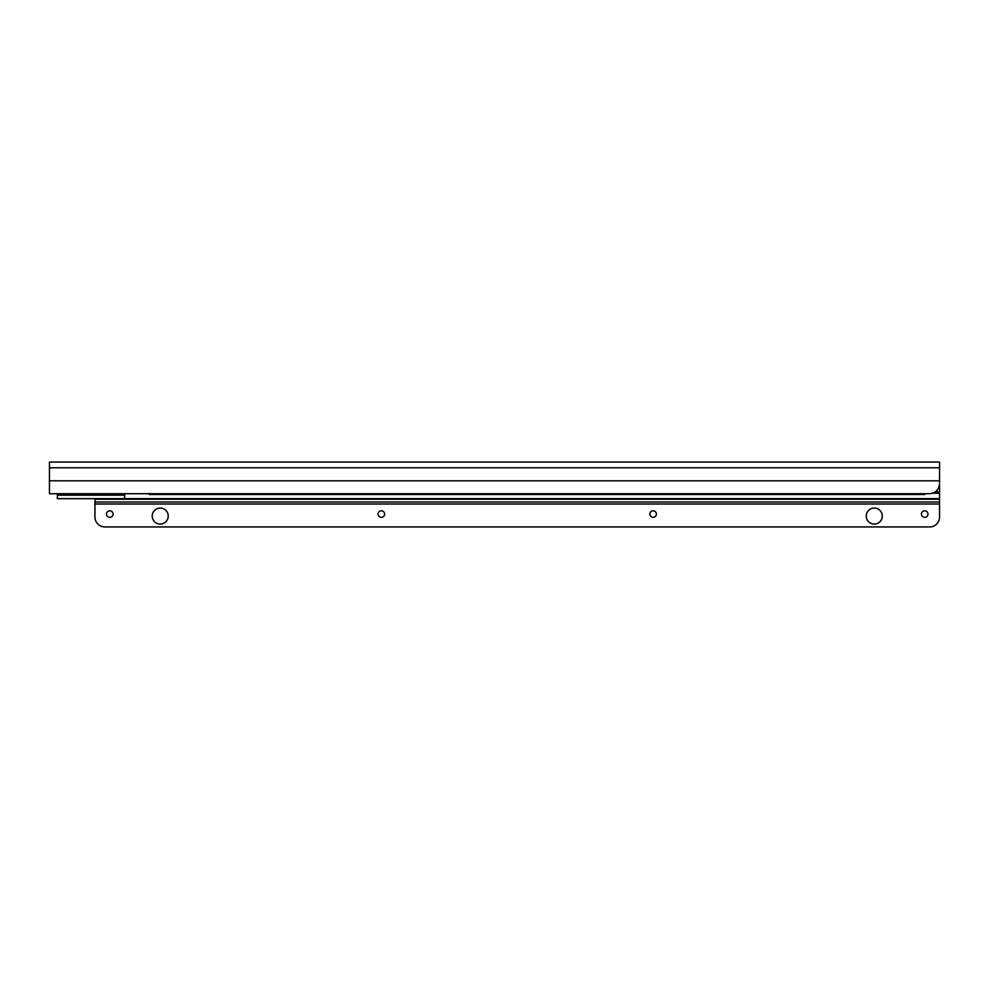 <?xml version="1.0" encoding="UTF-8"?>
<svg xmlns="http://www.w3.org/2000/svg" width="989" height="989" viewBox="0 0 989 989"><rect width="100%" height="100%" fill="white"/><g stroke="black" fill="none" stroke-linecap="round" stroke-linejoin="round"><path stroke-width="1.48" d="M939.55 482.471L939.55 480.815L49.45 480.815L49.45 493.709L929.66 493.709C935.594 493.029 938.882 489.728 939.55 483.819M939.55 467.772L49.45 467.772L49.45 462.061L939.55 462.061L939.55 480.815M49.45 467.772L49.45 480.815M702.882 493.709L721.673 494.203A4.945 4.933 0 0 0 723.837 493.709M723.997 493.709A4.945 4.933 180 0 1 721.673 494.29L702.882 494.203M386.402 493.709L410.138 494.203L386.402 494.203M671.234 494.29L694.97 494.203L671.234 494.29M639.586 494.29L663.322 494.203L639.586 494.29M607.938 494.29L631.674 494.203L607.938 494.29M576.29 494.29L600.026 494.203L576.29 494.29M544.642 494.29L568.378 494.203L544.642 494.29M512.994 494.29L536.73 494.203L512.994 494.29M481.346 494.29L505.082 494.203L481.346 494.29M449.698 494.29L473.434 494.203L449.698 494.29M418.05 494.29L441.786 494.203L418.05 494.29M357.14 493.709A4.945 4.933 0 0 0 359.304 494.203L378.49 494.203L359.304 494.29A4.945 4.933 180 0 1 356.98 493.709M924.715 493.709L924.715 494.5L149.339 494.5L149.339 493.709M939.55 484.61L939.55 498.654L57.362 498.654L57.362 495.192L124.614 495.192M102.856 495.192L102.856 493.709M57.362 495.192L57.362 493.709M73.186 495.192L73.186 493.709M124.614 493.709L124.614 498.654M925.321 498.654A0.989 0.989 0 0 0 924.888 498.753A4.945 4.945 0 0 1 922.737 499.247M894.439 498.654A0.989 0.989 0 0 1 894.872 498.753A4.945 4.945 0 0 0 897.023 499.247M668.181 498.654A0.989 0.989 0 0 0 667.748 498.753A4.945 4.945 0 0 1 665.597 499.247M637.299 498.654A0.989 0.989 0 0 1 637.732 498.753A4.945 4.945 0 0 0 639.883 499.247M440.711 498.654A0.989 0.989 0 0 0 440.278 498.753A4.945 4.945 0 0 1 438.127 499.247M409.829 498.654A0.989 0.989 0 0 1 410.262 498.753A4.945 4.945 0 0 0 412.413 499.247M183.571 498.654A0.989 0.989 0 0 0 183.138 498.753A4.945 4.945 0 0 1 180.987 499.247M152.689 498.654A0.989 0.989 0 0 1 153.122 498.753A4.945 4.945 0 0 0 155.273 499.247M939.55 502.016L939.55 499.247L94.944 499.247L94.944 502.016L939.55 502.016L939.55 517.049A9.89 9.89 0 0 1 929.66 526.939L104.834 526.939A9.89 9.89 0 0 1 94.944 517.049L94.944 502.016M160.218 508.049A8.011 8.011 0 0 0 152.207 516.06A8.011 8.011 0 0 0 160.218 524.071A8.011 8.011 0 0 0 168.229 516.06A8.011 8.011 0 0 0 160.218 508.049M109.779 510.819A3.264 3.264 0 0 0 106.515 514.082A3.264 3.264 0 0 0 109.779 517.346A3.264 3.264 0 0 0 113.043 514.082A3.264 3.264 0 0 0 109.779 510.819M381.358 510.819A3.264 3.264 0 0 0 378.095 514.082A3.264 3.264 0 0 0 381.358 517.346A3.264 3.264 0 0 0 384.622 514.082A3.264 3.264 0 0 0 381.358 510.819M653.136 510.819A3.264 3.264 0 0 0 649.872 514.082A3.264 3.264 0 0 0 653.136 517.346A3.264 3.264 0 0 0 656.399 514.082A3.264 3.264 0 0 0 653.136 510.819M924.715 510.819A3.264 3.264 0 0 0 921.451 514.082A3.264 3.264 0 0 0 924.715 517.346A3.264 3.264 0 0 0 927.979 514.082A3.264 3.264 0 0 0 924.715 510.819M874.276 508.049A8.011 8.011 0 0 0 866.265 516.06A8.011 8.011 0 0 0 874.276 524.071A8.011 8.011 0 0 0 882.287 516.06A8.011 8.011 0 0 0 874.276 508.049M939.55 487.602L938.796 487.602M939.55 491.929L935.322 491.929M939.55 493.214L932.751 493.214M894.872 498.753L924.888 498.753M637.732 498.753L667.748 498.753M410.262 498.753L440.278 498.753M153.122 498.753L183.138 498.753M94.944 503.994L939.55 503.994"/></g></svg>
